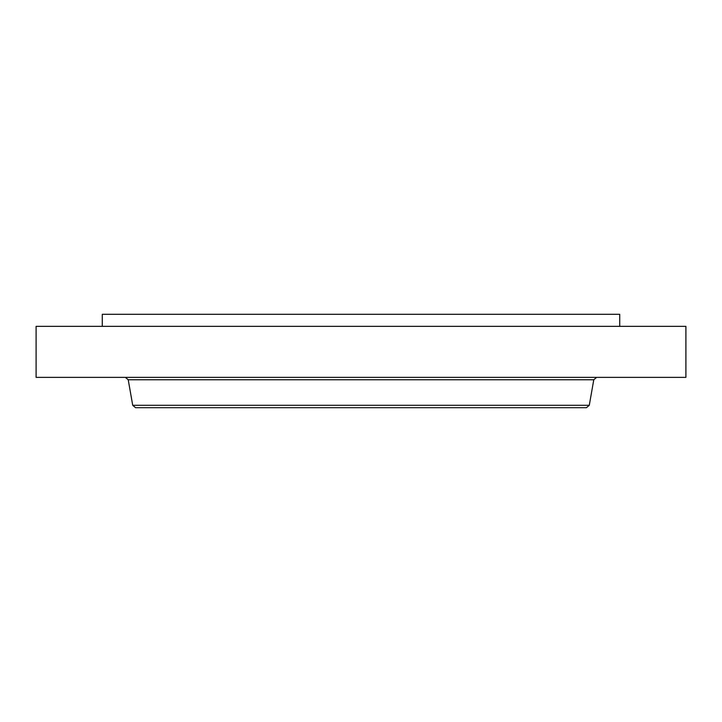 <?xml version="1.0" encoding="UTF-8"?>
<svg xmlns="http://www.w3.org/2000/svg" width="722" height="722" viewBox="0 0 722 722"><rect width="100%" height="100%" fill="white"/><g stroke="black" fill="none" stroke-linecap="round" stroke-linejoin="round"><path stroke-width="1.08" d="M102.28 326.344L102.28 314.314L619.72 314.314L619.72 326.344M36.1 326.344L685.9 326.344L685.9 377.362L36.1 377.362L36.1 326.344M589.278 405.304L132.722 405.304L135.565 407.686L586.435 407.686L589.278 405.304L593.782 379.754L596.634 377.362M132.722 405.304L128.218 379.754L593.782 379.754M128.218 379.754L125.366 377.362"/></g></svg>
